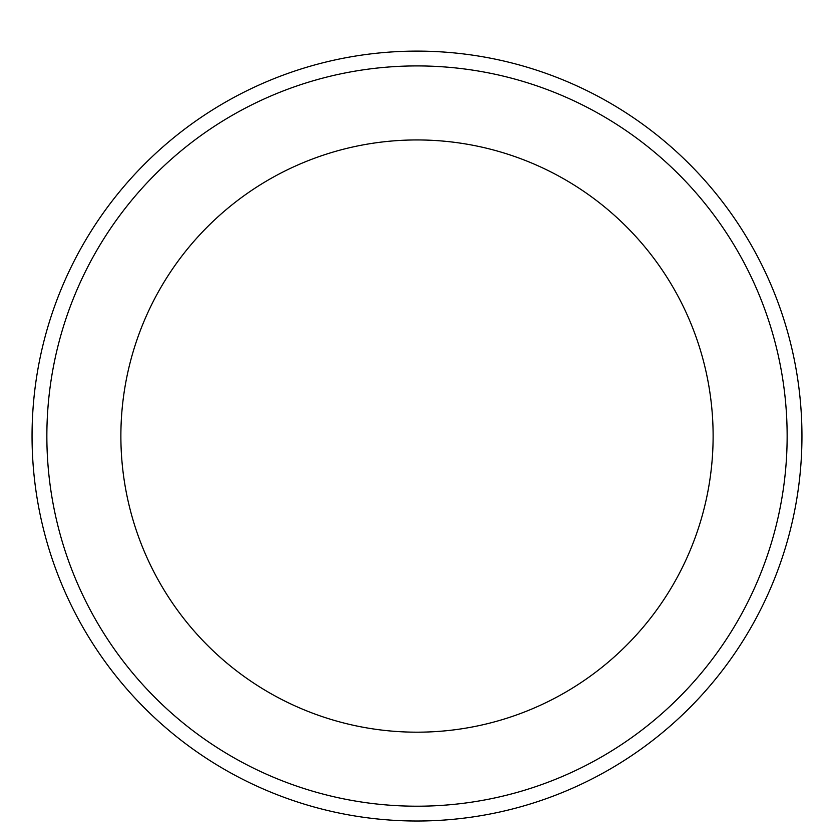 <?xml version="1.0" encoding="UTF-8"?>
<svg xmlns="http://www.w3.org/2000/svg" width="834" height="834" viewBox="0 0 834 834"><rect width="100%" height="100%" fill="white"/><g stroke="black" fill="none" stroke-linecap="round" stroke-linejoin="round"><path stroke-width="1.25" d="M417 51.114A384.954 384.954 0 0 1 750.381 628.534A384.954 384.954 0 0 1 83.619 628.534A384.954 384.954 0 0 1 417 51.114A384.954 384.954 0 0 1 750.381 628.534A384.954 384.954 0 0 1 83.619 628.534A384.954 384.954 0 0 1 417 51.114M417 65.917A370.15 370.15 0 0 1 737.558 621.132A370.15 370.15 0 0 1 96.442 621.132A370.15 370.15 0 0 1 417 65.917A370.15 370.15 0 0 1 737.558 621.132A370.15 370.15 0 0 1 96.442 621.132A370.15 370.15 0 0 1 417 65.917M417 139.945A296.112 296.112 0 0 1 673.445 584.123A296.112 296.112 0 0 1 160.555 584.123A296.112 296.112 0 0 1 417 139.945A296.112 296.112 0 0 1 673.445 584.123A296.112 296.112 0 0 1 160.555 584.123A296.112 296.112 0 0 1 417 139.945"/></g></svg>
